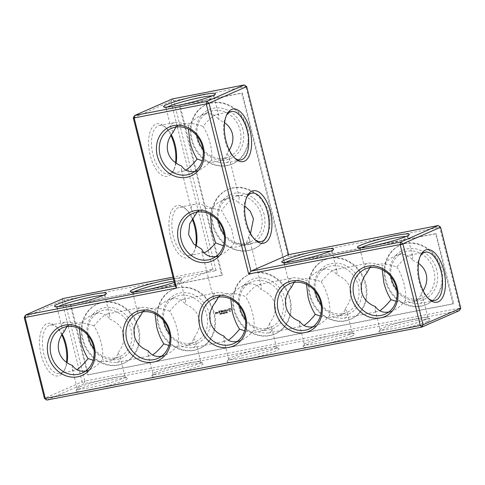 <?xml version="1.0" encoding="UTF-8"?>
<svg xmlns="http://www.w3.org/2000/svg" width="485" height="485" viewBox="0 0 485 485"><rect width="100%" height="100%" fill="white"/><g stroke="black" fill="none" stroke-linecap="round" stroke-linejoin="round"><path stroke-width="0.36" stroke-dasharray="2.42 1.82" d="M288.599 254.655L288.242 256.632L245.834 86.554L246.701 86.615M254.813 239.499A24.65 11.876 -101 0 1 254.019 238.814A24.65 11.876 -101 0 1 246.156 198.389A24.65 11.876 -101 0 1 246.635 197.456M234.455 157.861A24.65 11.876 -101 0 1 233.667 157.176A24.65 11.876 -101 0 1 225.804 116.752A24.65 11.876 -101 0 1 226.277 115.818M438.24 225.543L439.695 227.168L288.242 256.632M361.283 247.647A24.65 2.328 -14 0 0 359.949 248.829A24.65 2.328 -14 0 0 360.106 249.017A24.65 2.328 -14 0 0 379.549 246.289A24.65 2.328 -14 0 0 405.066 238.741A24.65 2.328 -14 0 0 407.727 237.141A24.65 2.328 -14 0 0 407.782 236.898A24.65 2.328 -14 0 0 406.048 236.486M285.556 262.379A24.65 2.328 -14 0 0 284.216 263.561A24.65 2.328 -14 0 0 284.38 263.749A24.65 2.328 -14 0 0 303.816 261.021A24.65 2.328 -14 0 0 329.339 253.473A24.65 2.328 -14 0 0 332.001 251.873A24.65 2.328 -14 0 0 332.055 251.63A24.65 2.328 -14 0 0 330.321 251.218M440.568 227.229L439.695 227.168L459.883 308.12L84.875 381.077L64.693 300.118L216.146 270.654L173.739 100.577L172.284 98.952L170.975 101.347L245.834 86.554L244.379 84.93M70.895 304.616L88.367 374.693L453.681 303.622L436.209 233.552L284.75 263.015L242.348 92.938L179.947 105.075L222.348 275.153L70.258 304.895L221.718 275.431L179.311 105.354L241.712 93.217L284.119 263.294L435.572 233.831L453.045 303.901L87.73 374.966L70.258 304.895M250.527 233.455L248.484 236.547L249.563 239.238C250.236 242.118 249.126 243.858 246.234 244.464C243.452 244.967 239.529 244.379 234.479 242.694L231.533 228.459L221.512 210.478C227.404 202.833 232.139 198.153 235.716 196.431L236.825 196.067C238.074 195.837 238.856 196.334 239.172 197.565L238.687 202.942L244.798 206.022M229.302 150.12L227.119 153.212L229.211 157.601C229.878 160.48 228.768 162.22 225.883 162.827C222.554 163.409 217.747 162.493 211.454 160.086C212.212 155.54 211.799 149.998 210.217 143.469C208.544 136.934 206.155 131.247 203.057 126.415C208.15 120.128 212.254 116.254 215.364 114.793L216.468 114.43C217.716 114.199 218.499 114.696 218.82 115.927L218.723 119.534L224.616 122.693M366.933 272.861L364.841 268.466C364.174 265.592 365.278 263.852 368.17 263.246C371.498 262.664 376.305 263.579 382.598 265.986C386.393 261.312 390.504 257.984 394.923 256.001C402.538 252.934 408.425 254.316 412.589 260.148L412.68 256.541C412.365 255.31 411.577 254.813 410.328 255.043L409.225 255.407C406.115 256.868 402.016 260.742 396.918 267.029C387.436 263.531 379.519 263.034 373.177 265.544L369.812 267.69M291.2 287.593L289.115 283.198C288.442 280.324 289.551 278.584 292.443 277.978C295.771 277.396 300.579 278.311 306.872 280.718C310.667 276.044 314.771 272.715 319.191 270.733C326.811 267.665 332.698 269.048 336.857 274.88L336.954 271.273C336.632 270.042 335.85 269.545 334.601 269.775L333.498 270.139C330.388 271.6 326.284 275.474 321.191 281.761C311.703 278.263 303.792 277.766 297.45 280.275L294.08 282.422M460.75 308.187L459.883 308.12L459.44 310.582L84.432 383.532L84.875 381.077L82.11 381.847L61.922 300.888L64.693 300.118L63.232 298.493L61.922 300.888L24.25 317.426M133.302 117.885L170.975 101.347L212.873 269.387L216.146 270.654M175.2 285.92L212.873 269.387L173.006 277.141M436.209 233.552L435.572 233.831M284.75 263.015L284.119 263.294M242.348 92.938L241.712 93.217M179.947 105.075L179.311 105.354M222.348 275.153L221.718 275.431M88.367 374.693L87.73 374.966M453.681 303.622L453.045 303.901M167.422 107.033A24.65 2.328 -14 0 0 166.082 108.216A24.65 2.328 -14 0 0 166.246 108.404A24.65 2.328 -14 0 0 178.923 107.112A24.65 2.328 -14 0 0 213.867 96.527A24.65 2.328 -14 0 0 213.921 96.291A24.65 2.328 -14 0 0 212.187 95.872M197.152 212.115L200.517 209.969L204.282 208.823C209.338 207.895 215.085 208.447 221.512 210.478M211.454 160.086C207.659 164.761 203.548 168.089 199.129 170.071L194.849 171.423M185.852 170.132L183.724 171.029C182.475 171.26 181.687 170.762 181.372 169.532L181.463 165.925M227.119 153.212C226.477 156.503 224.397 158.941 220.875 160.529L217.11 161.675C212.733 162.493 207.768 162.172 202.215 160.711M194.709 215.692L191.339 209.49C190.769 207.137 191.429 205.531 193.309 204.682L194.661 204.27C198.559 203.621 204.3 204.912 211.878 208.156C215.17 204.615 218.632 202.039 222.263 200.426L226.44 199.092C231.442 198.195 235.522 199.474 238.687 202.942M248.484 236.547C248.356 240.669 246.222 243.67 242.076 245.568L238.317 246.713C233.94 247.532 228.975 247.211 223.415 245.749M210.357 214.473L211.878 208.156M224.143 234.249A24.65 21.473 -113.7 0 0 250.042 242.07A24.65 21.473 -113.7 0 0 261.336 215.376A24.65 21.473 -113.7 0 0 230.223 196.928A24.65 21.473 -113.7 0 0 218.45 221.287M218.353 297.153L221.718 295.007L225.483 293.861C231.375 292.813 238.032 293.692 245.458 296.493C248.562 301.324 250.951 307.011 252.624 313.546C254.207 320.076 254.619 325.611 253.855 330.164C260.148 332.571 264.962 333.486 268.29 332.904L269.642 332.492C271.521 331.637 272.176 330.036 271.612 327.678L269.527 323.289C274.516 316.881 276.268 310.388 274.783 303.816C273.013 297.329 268.46 292.594 261.13 289.612L261.221 286.004C260.906 284.774 260.124 284.277 258.875 284.507L257.765 284.871C254.661 286.332 250.557 290.206 245.458 296.493M234.479 242.694C230.272 248.605 225.561 252.746 220.329 255.11L216.055 256.462M203.985 252.679L202.875 252.624L202.093 252.024L201.614 249.09M230.781 299.118L231.145 295.45C234.94 290.776 239.044 287.447 243.464 285.465L247.641 284.131C253.437 283.131 257.935 284.956 261.13 289.612M231.145 295.45C224.852 293.043 220.038 292.128 216.71 292.71C213.824 293.316 212.715 295.056 213.388 297.929L215.473 302.325M175.952 127.076L179.317 124.93L183.075 123.784C188.968 122.735 195.631 123.614 203.057 126.415M173.066 132.247L170.981 127.858C170.417 125.5 171.072 123.899 172.957 123.044L174.309 122.632C177.637 122.05 182.445 122.966 188.738 125.373C192.533 120.698 196.637 117.37 201.063 115.388L205.24 114.054C211.03 113.053 215.528 114.878 218.723 119.534M202.942 149.21A24.65 21.473 -113.7 0 0 228.841 157.031A24.65 21.473 -113.7 0 0 240.136 130.338A24.65 21.473 -113.7 0 0 209.023 111.889A24.65 21.473 -113.7 0 0 197.249 136.249M188.738 125.373L188.374 129.04M420.143 256.432A24.65 11.876 79 0 0 419.664 257.365A24.65 11.876 79 0 0 427.527 297.79A24.65 11.876 79 0 0 428.322 298.475M396.075 301.324C401.635 302.779 406.6 303.107 410.977 302.288L414.736 301.143C418.258 299.554 420.343 297.117 420.986 293.825L423.072 298.214C423.635 300.573 422.975 302.173 421.095 303.028L419.743 303.44C416.415 304.022 411.607 303.107 405.314 300.7C401.519 305.374 397.409 308.702 392.989 310.685L388.709 312.037M420.986 293.825L423.169 290.733M418.476 263.306L412.589 260.148M396.918 267.029C400.022 271.861 402.404 277.547 404.078 284.083C405.666 290.612 406.072 296.147 405.314 300.7M382.235 269.654L382.598 265.986M396.803 289.824A24.65 21.473 -113.7 0 0 422.702 297.644A24.65 21.473 -113.7 0 0 433.996 270.951A24.65 21.473 -113.7 0 0 402.883 252.503A24.65 21.473 -113.7 0 0 391.11 276.862M320.349 316.056C325.902 317.517 330.867 317.839 335.244 317.02L339.009 315.874C342.531 314.286 344.611 311.849 345.253 308.557L347.339 312.946C347.909 315.305 347.248 316.905 345.368 317.76L344.017 318.172C340.688 318.754 335.881 317.839 329.588 315.432C325.793 320.106 321.682 323.434 317.263 325.417L312.983 326.769M345.253 308.557C350.243 302.149 351.995 295.656 350.516 289.084C348.739 282.597 344.192 277.863 336.857 274.88M375.329 306.538L375.232 310.145C375.554 311.376 376.336 311.873 377.585 311.643L379.719 310.746M321.191 281.761C324.289 286.593 326.678 292.279 328.351 298.815C329.933 305.344 330.346 310.879 329.588 315.432M306.508 284.386L306.872 280.718M321.07 304.556A24.65 21.473 -113.7 0 0 346.975 312.376A24.65 21.473 -113.7 0 0 358.269 285.683A24.65 21.473 -113.7 0 0 327.157 267.235A24.65 21.473 -113.7 0 0 315.383 291.594M299.597 321.27L299.506 324.877C299.821 326.108 300.603 326.605 301.858 326.375L303.986 325.477M46.76 400.07L84.432 383.532L82.11 381.847L44.432 398.385M241.069 360.604A26.766 2.528 -14 0 0 267.853 353.826A26.766 2.528 -14 0 0 278.893 348.648A26.766 2.528 -14 0 0 252.491 352.874A26.766 2.528 -14 0 0 227.192 361.537A26.766 2.528 -14 0 0 241.069 360.604M427.582 321.385A26.766 2.528 -14 0 0 430.353 319.185A26.766 2.528 -14 0 0 403.944 323.41A26.766 2.528 -14 0 0 378.652 332.073A26.766 2.528 -14 0 0 397.464 330.121A26.766 2.528 -14 0 0 427.582 321.385M351.849 336.117A26.766 2.528 -14 0 0 354.62 333.916A26.766 2.528 -14 0 0 328.218 338.142A26.766 2.528 -14 0 0 302.919 346.805A26.766 2.528 -14 0 0 321.737 344.853A26.766 2.528 -14 0 0 351.849 336.117M154.351 374.535A26.766 2.528 166 0 1 182.063 366.339A26.766 2.528 166 0 1 203.166 363.38A26.766 2.528 166 0 1 177.983 372.51A26.766 2.528 166 0 1 151.465 376.269A26.766 2.528 166 0 1 154.351 374.535M78.625 389.267A26.766 2.528 166 0 1 106.33 381.071A26.766 2.528 166 0 1 127.44 378.112A26.766 2.528 166 0 1 102.256 387.242A26.766 2.528 166 0 1 75.733 391.001A26.766 2.528 166 0 1 78.625 389.267M61.831 334.88A26.766 12.895 79 0 0 55.866 326.338A26.766 12.895 79 0 0 40.285 334.213A26.766 12.895 79 0 0 47.003 368.764A26.766 12.895 79 0 0 64.402 370.231A26.766 12.895 79 0 0 66.524 362.307M173.424 278.808A26.766 2.528 166 0 1 182.081 278.808A26.766 2.528 166 0 1 174.321 282.403M195.734 245.798A26.766 12.895 -101 0 1 193.812 252.327A26.766 12.895 -101 0 1 172.405 242.936A26.766 12.895 -101 0 1 176.14 205.882A26.766 12.895 -101 0 1 185.27 208.435A26.766 12.895 -101 0 1 192.157 219.014M175.576 162.766A26.766 12.895 -101 0 1 173.454 170.69A26.766 12.895 -101 0 1 152.047 161.299A26.766 12.895 -101 0 1 155.788 124.245A26.766 12.895 -101 0 1 164.918 126.797A26.766 12.895 -101 0 1 170.884 135.339M93.162 360.252C98.716 361.713 103.681 362.034 108.058 361.216L111.823 360.07C115.345 358.482 117.425 356.045 118.067 352.753C123.057 346.345 124.815 339.852 123.329 333.28C121.553 326.793 117.006 322.058 109.671 319.075L109.768 315.468C109.446 314.238 108.664 313.74 107.415 313.971C104.336 314.753 99.868 318.748 94.005 325.956C97.103 330.788 99.492 336.475 101.165 343.01C102.747 349.539 103.159 355.075 102.402 359.627C98.607 364.302 94.496 367.63 90.077 369.612L85.796 370.964M94.005 325.956C84.517 322.458 76.606 321.961 70.264 324.471L66.9 326.617M168.889 345.52C174.448 346.981 179.414 347.302 183.791 346.484L187.549 345.338C191.072 343.75 193.157 341.313 193.8 338.021C198.789 331.613 200.541 325.12 199.056 318.548C197.286 312.061 192.733 307.326 185.403 304.344L185.494 300.736C185.179 299.506 184.397 299.009 183.142 299.239C180.068 300.021 175.594 304.016 169.732 311.224C172.836 316.056 175.224 321.743 176.898 328.278C178.48 334.808 178.892 340.343 178.128 344.896C174.333 349.57 170.229 352.898 165.809 354.881L161.529 356.233M169.732 311.224C160.25 307.726 152.332 307.229 145.991 309.739L142.626 311.885M253.855 330.164C250.06 334.838 245.956 338.166 241.536 340.149L237.256 341.501M118 365.156A32.398 28.227 -113.7 0 0 123.22 363.526A32.398 28.227 -113.7 0 0 136.042 322.519A32.398 28.227 -113.7 0 0 97.176 304.198A32.398 28.227 -113.7 0 0 83.214 342.283A32.398 28.227 -113.7 0 0 118 365.156M193.727 350.425A32.398 28.227 -113.7 0 0 198.947 348.794A32.398 28.227 -113.7 0 0 211.769 307.787A32.398 28.227 -113.7 0 0 172.902 289.466A32.398 28.227 -113.7 0 0 158.941 327.551A32.398 28.227 -113.7 0 0 193.727 350.425M215.789 312.51L216.031 313.11L215.516 313.316L216.116 313.831L215.461 313.856L215.176 312.734L215.789 312.51L215.873 313.177L215.358 313.383L216.025 313.783L215.304 313.928L215.019 312.807L215.631 312.582M216.601 312.352L216.862 313.389L216.025 312.704L216.601 312.352L216.704 313.462L215.867 312.776L216.443 312.425M217.092 313.237L216.886 312.401L217.607 312.261L217.82 313.098L217.207 313.322L216.795 312.352L217.45 312.334L217.662 313.171L216.934 313.31M218.189 312.764L218.274 313.116L218.032 312.837M218.323 311.152L219.359 311.055L219.711 312.837L218.668 312.934L219.566 312.649L219.408 312.025L218.644 312.067L219.359 311.819L219.202 311.194L218.165 311.218L219.087 311.043L219.614 312.789L218.511 313.001L219.408 312.722L219.25 312.091L218.486 312.134L219.196 311.885L219.044 311.267L218.165 311.218M219.923 314.213L219.754 313.528L220.299 313.777L219.766 314.28L220.166 314.201L219.766 313.443L219.766 314.28M220.323 314.134L219.99 314.353L220.323 314.134M221.039 313.959L220.384 313.468L220.845 313.249L220.457 313.31L220.942 314.001L220.554 314.177L221.069 314.08L220.457 313.31L220.784 314.068L220.396 314.25L220.881 314.025M221.275 313.947L221.105 313.262L221.651 313.516L221.118 314.019L221.518 313.94L221.118 313.183L221.118 314.019M221.675 313.868L221.342 314.086L221.675 313.868M222.178 313.092L221.948 313.904L222.36 313.825L222.178 313.092L221.736 313.086L221.79 313.977L222.203 313.898L222.021 313.158M219.826 310.855L220.129 312.795L219.669 310.927M220.299 310.764L221.336 310.673L221.687 312.449L221.384 311.643L220.62 311.679L221.336 311.437L221.178 310.812L220.141 310.837L221.178 310.739L221.524 312.522L221.227 311.709L220.463 311.752L221.178 311.503L221.021 310.879L220.141 310.837M222.864 312.831L223.179 313.668L222.991 312.928L223.391 313.371L223.476 312.831L223.755 313.553L223.543 312.698L223.318 313.237L222.706 312.898L222.918 313.759L222.833 312.995L223.173 313.449L223.318 312.904L223.597 313.625L223.385 312.764L223.161 313.304L222.706 312.898M223.882 313.425L224.41 313.425L224.197 312.57L223.694 312.667L224.118 312.686L223.779 313.013L224.282 313.352L223.749 313.595L224.252 313.498L224.04 312.643L223.536 312.74L224.046 313.098L223.724 313.498M224.688 312.473L225.131 313.286L224.537 313.243L224.688 312.473L224.379 313.316L224.973 313.358L224.531 312.546M221.875 310.509L222.73 311.491L221.627 310.546L222.13 312.249L221.56 310.667M222.73 311.491L223.215 310.303L223.567 312.085L223.13 310.721L222.803 311.8L221.997 310.94L222.13 312.249M224.543 309.939L225.004 311.807L223.961 311.904L224.858 311.619L224.707 310.994L223.943 311.037L224.652 310.788L224.5 310.164L223.549 310.242L224.543 309.939L224.913 311.758L223.803 311.97L224.7 311.691L224.549 311.061L223.785 311.103L224.494 310.855L224.337 310.236L223.391 310.309L224.385 310.012M225.598 312.298L225.81 313.152L226.107 312.291L226.392 313.043L226.18 312.182L225.871 312.977L225.598 312.298L225.652 313.225L225.949 312.364L226.234 313.11L226.022 312.255L225.707 313.049L225.44 312.364M226.81 312.061L227.029 312.916L226.422 312.522L226.604 312.104L226.265 312.589L226.865 312.989L226.337 312.207L226.653 312.134M227.574 312.643L227.132 312.643L227.435 312.061L226.901 312.261L227.35 312.219L227.101 312.886L227.568 312.649M227.647 312.807L227.344 312.922L227.647 312.807M227.477 312.752L227.089 312.619L227.477 312.752M226.125 309.848L225.664 309.939L225.986 311.612L225.476 309.976L224.901 309.976L226.192 309.727L225.507 310.006L225.828 311.685L225.319 310.042L224.743 310.048L225.968 309.921M227.617 309.612L227.75 310.157L226.81 310.77L227.174 311.17L227.877 310.873L227.592 311.303L226.725 311.212L226.586 310.661L227.459 309.763L226.459 309.8L227.617 309.612L227.592 310.224L226.653 310.843L227.01 311.243L227.72 310.94L227.435 311.37L226.568 311.279L226.428 310.733L227.301 309.83L226.301 310.018L226.586 309.582L227.453 309.685M230.132 308.175L231.497 309.563L230.921 311.328L229.848 311.54L228.738 310.733L228.435 309.842L229.065 308.381L230.132 308.175L231.387 309.945L230.52 311.534L229.69 311.606L228.581 310.8L228.277 309.909L228.908 308.454L229.975 308.248M269.454 335.693A32.398 28.227 -113.7 0 0 274.674 334.062A32.398 28.227 -113.7 0 0 287.496 293.055A32.398 28.227 -113.7 0 0 248.629 274.734A32.398 28.227 -113.7 0 0 234.667 312.819A32.398 28.227 -113.7 0 0 269.454 335.693M248.253 250.654A32.398 28.227 -113.7 0 0 253.473 249.023A32.398 28.227 -113.7 0 0 266.295 208.016A32.398 28.227 -113.7 0 0 227.429 189.696A32.398 28.227 -113.7 0 0 213.467 227.78A32.398 28.227 -113.7 0 0 248.253 250.654M227.053 165.615A32.398 28.227 -113.7 0 0 232.273 163.985A32.398 28.227 -113.7 0 0 245.095 122.978A32.398 28.227 -113.7 0 0 206.228 104.657A32.398 28.227 -113.7 0 0 192.266 142.748A32.398 28.227 -113.7 0 0 227.053 165.615M345.187 320.961A32.398 28.227 -113.7 0 0 350.4 319.33A32.398 28.227 -113.7 0 0 363.229 278.323A32.398 28.227 -113.7 0 0 324.362 260.002A32.398 28.227 -113.7 0 0 310.4 298.087A32.398 28.227 -113.7 0 0 345.187 320.961M420.913 306.229A32.398 28.227 -113.7 0 0 426.133 304.598A32.398 28.227 -113.7 0 0 438.955 263.591A32.398 28.227 -113.7 0 0 400.089 245.271A32.398 28.227 -113.7 0 0 386.127 283.355A32.398 28.227 -113.7 0 0 420.913 306.229M196.158 246.119A24.65 11.876 -101 0 1 194.74 250.345A24.65 11.876 -101 0 1 189.108 255.577A24.65 11.876 -101 0 1 173.018 234.952A24.65 11.876 -101 0 1 178.468 207.568A24.65 11.876 -101 0 1 179.699 207.18A24.65 11.876 -101 0 1 186.877 209.92A24.65 11.876 -101 0 1 192.63 218.323M176.085 163.124A24.65 11.876 -101 0 1 174.388 168.707A24.65 11.876 -101 0 1 168.756 173.939A24.65 11.876 -101 0 1 152.666 153.315A24.65 11.876 -101 0 1 158.11 125.93A24.65 11.876 -101 0 1 159.341 125.548A24.65 11.876 -101 0 1 166.525 128.282A24.65 11.876 -101 0 1 171.284 134.709M264.107 214.606A26.766 23.316 -113.7 0 0 223.991 198.935A26.766 23.316 -113.7 0 0 235.152 243.712A26.766 23.316 -113.7 0 0 264.107 214.606M193.8 338.021L195.885 342.41C196.449 344.768 195.794 346.369 193.915 347.224L192.557 347.636C189.229 348.218 184.421 347.302 178.128 344.896M223.87 336.002L223.779 339.609C224.094 340.84 224.876 341.337 226.125 341.107L228.259 340.209M269.527 323.289C268.884 326.581 266.805 329.018 263.282 330.606L259.517 331.752C255.14 332.571 250.175 332.249 244.622 330.788M245.343 319.288A24.65 21.473 -113.7 0 0 271.242 327.108A24.65 21.473 -113.7 0 0 282.543 300.415A24.65 21.473 -113.7 0 0 251.43 281.967A24.65 21.473 -113.7 0 0 239.657 306.326M242.9 129.568A26.766 23.316 -113.7 0 0 202.791 113.896A26.766 23.316 -113.7 0 0 213.952 158.674A26.766 23.316 -113.7 0 0 242.9 129.568M425.254 319.694A24.65 2.328 -14 0 0 427.97 317.857A24.65 2.328 -14 0 0 427.806 317.669A24.65 2.328 -14 0 0 403.484 321.561A24.65 2.328 -14 0 0 380.185 329.545A24.65 2.328 -14 0 0 380.131 329.782A24.65 2.328 -14 0 0 398.621 327.502A24.65 2.328 -14 0 0 425.254 319.694M436.767 270.181A26.766 23.316 -113.7 0 0 396.651 254.51A26.766 23.316 -113.7 0 0 407.812 299.287A26.766 23.316 -113.7 0 0 436.767 270.181M349.527 334.426A24.65 2.328 -14 0 0 352.237 332.589A24.65 2.328 -14 0 0 352.08 332.401A24.65 2.328 -14 0 0 327.757 336.293A24.65 2.328 -14 0 0 304.459 344.277A24.65 2.328 -14 0 0 304.404 344.514A24.65 2.328 -14 0 0 322.889 342.234A24.65 2.328 -14 0 0 349.527 334.426M361.034 284.913A26.766 23.316 -113.7 0 0 320.924 269.242A26.766 23.316 -113.7 0 0 332.086 314.019A26.766 23.316 -113.7 0 0 361.034 284.913M241.512 358.148A24.65 2.328 -14 0 0 276.511 347.321A24.65 2.328 -14 0 0 276.347 347.133A24.65 2.328 -14 0 0 252.03 351.025A24.65 2.328 -14 0 0 228.732 359.009A24.65 2.328 -14 0 0 228.677 359.246A24.65 2.328 -14 0 0 241.512 358.148M155.661 372.14A24.65 2.328 166 0 1 181.184 364.593A24.65 2.328 166 0 1 200.62 361.865A24.65 2.328 166 0 1 200.784 362.053A24.65 2.328 166 0 1 177.425 370.279A24.65 2.328 166 0 1 152.945 373.977A24.65 2.328 166 0 1 152.999 373.741A24.65 2.328 166 0 1 155.661 372.14M79.934 386.872A24.65 2.328 166 0 1 105.451 379.325A24.65 2.328 166 0 1 124.894 376.596A24.65 2.328 166 0 1 125.051 376.784A24.65 2.328 166 0 1 101.698 385.011A24.65 2.328 166 0 1 77.218 388.709A24.65 2.328 166 0 1 77.273 388.473A24.65 2.328 166 0 1 79.934 386.872M62.232 334.25A24.65 11.876 79 0 0 57.472 327.824A24.65 11.876 79 0 0 50.288 325.083A24.65 11.876 79 0 0 43.341 351.552A24.65 11.876 79 0 0 59.703 373.48A24.65 11.876 79 0 0 65.336 368.248A24.65 11.876 79 0 0 67.033 362.665M174 281.124A24.65 2.328 166 0 1 180.596 281.094A24.65 2.328 166 0 1 180.541 281.336A24.65 2.328 166 0 1 157.243 289.321A24.65 2.328 166 0 1 132.92 293.213A24.65 2.328 166 0 1 132.763 293.025A24.65 2.328 166 0 1 134.096 291.843M103.135 295.413A24.65 2.328 166 0 1 104.869 295.826A24.65 2.328 166 0 1 104.815 296.068A24.65 2.328 166 0 1 81.516 304.053A24.65 2.328 166 0 1 57.194 307.945A24.65 2.328 166 0 1 57.03 307.757A24.65 2.328 166 0 1 58.37 306.575M148.143 350.734L148.046 354.341C148.368 355.572 149.15 356.069 150.398 355.838L152.532 354.941M139.747 317.057L137.661 312.667C137.091 310.309 137.752 308.709 139.631 307.854L140.983 307.441C144.312 306.859 149.119 307.775 155.412 310.182C159.207 305.508 163.318 302.179 167.737 300.197C175.352 297.129 181.238 298.511 185.403 304.344M155.048 313.85L155.412 310.182M118.067 352.753L120.159 357.142C120.723 359.5 120.062 361.101 118.182 361.955L116.83 362.368C113.502 362.95 108.695 362.034 102.402 359.627M64.014 331.788L61.928 327.399C61.365 325.041 62.025 323.44 63.905 322.586L65.257 322.173C68.585 321.591 73.393 322.507 79.685 324.914C83.481 320.239 87.591 316.911 92.011 314.929C99.625 311.861 105.512 313.243 109.671 319.075M72.41 365.466L72.32 369.073C72.635 370.304 73.423 370.801 74.672 370.57L76.8 369.673M79.322 328.581L79.685 324.914M118.631 364.878A32.398 28.227 66.3 0 1 83.844 342.01A32.398 28.227 66.3 0 1 97.806 303.919A32.398 28.227 66.3 0 1 136.673 322.24A32.398 28.227 66.3 0 1 123.851 363.253A32.398 28.227 66.3 0 1 118.631 364.878M194.358 350.146A32.398 28.227 66.3 0 1 159.577 327.278A32.398 28.227 66.3 0 1 173.533 289.187A32.398 28.227 66.3 0 1 212.4 307.508A32.398 28.227 66.3 0 1 199.577 348.521A32.398 28.227 66.3 0 1 194.358 350.146M223.033 310.291L222.573 311.564M222.876 310.358L223.47 312.031L222.967 310.794L222.645 311.867L221.839 311.006L221.972 312.322M270.09 335.414A32.398 28.227 66.3 0 1 235.304 312.546A32.398 28.227 66.3 0 1 249.266 274.455A32.398 28.227 66.3 0 1 288.132 292.776A32.398 28.227 66.3 0 1 275.31 333.789A32.398 28.227 66.3 0 1 270.09 335.414M248.884 250.375A32.398 28.227 66.3 0 1 214.103 227.507A32.398 28.227 66.3 0 1 228.059 189.417A32.398 28.227 66.3 0 1 266.926 207.738A32.398 28.227 66.3 0 1 254.104 248.75A32.398 28.227 66.3 0 1 248.884 250.375M227.683 165.337A32.398 28.227 66.3 0 1 192.897 142.469A32.398 28.227 66.3 0 1 206.859 104.378A32.398 28.227 66.3 0 1 245.725 122.699A32.398 28.227 66.3 0 1 232.903 163.712A32.398 28.227 66.3 0 1 227.683 165.337M345.817 320.682A32.398 28.227 66.3 0 1 311.03 297.814A32.398 28.227 66.3 0 1 324.992 259.724A32.398 28.227 66.3 0 1 363.859 278.044A32.398 28.227 66.3 0 1 351.037 319.057A32.398 28.227 66.3 0 1 345.817 320.682M421.544 305.95A32.398 28.227 66.3 0 1 386.763 283.082A32.398 28.227 66.3 0 1 400.719 244.992A32.398 28.227 66.3 0 1 439.586 263.313A32.398 28.227 66.3 0 1 426.764 304.325A32.398 28.227 66.3 0 1 421.544 305.95M169.617 334.019A24.65 21.473 -113.7 0 0 195.516 341.84A24.65 21.473 -113.7 0 0 206.81 315.147A24.65 21.473 -113.7 0 0 175.697 296.699A24.65 21.473 -113.7 0 0 163.93 321.058M285.307 299.645A26.766 23.316 -113.7 0 0 245.192 283.974A26.766 23.316 -113.7 0 0 256.359 328.751A26.766 23.316 -113.7 0 0 285.307 299.645M93.89 348.751A24.65 21.473 -113.7 0 0 119.789 356.572A24.65 21.473 -113.7 0 0 131.083 329.879A24.65 21.473 -113.7 0 0 99.971 311.431A24.65 21.473 -113.7 0 0 88.197 335.79M133.848 329.109A26.766 23.316 -113.7 0 0 93.738 313.437A26.766 23.316 -113.7 0 0 104.899 358.215A26.766 23.316 -113.7 0 0 133.848 329.109M209.581 314.377A26.766 23.316 -113.7 0 0 169.465 298.705A26.766 23.316 -113.7 0 0 180.626 343.483A26.766 23.316 -113.7 0 0 209.581 314.377M215.589 312.801L215.231 312.873L215.661 313.11L215.746 312.734L215.231 312.873M217.292 312.473L216.934 312.54L217.092 313.171L217.45 312.401L216.934 312.54M219.814 314.189L219.79 313.546L219.881 314.244L220.154 313.649L219.717 313.583L219.972 314.116M221.166 313.922L221.142 313.28L221.166 313.922L221.584 313.801L221.299 313.213L221.324 313.856M224.434 313.189L224.767 312.958L224.525 313.304M224.682 313.231L224.925 312.892L224.597 313.122M226.325 312.467L226.58 312.249L226.58 312.607M226.349 312.328L226.737 312.176L226.737 312.54M229.623 309.09L229.09 310.073L230.042 310.758L230.599 310.115L230.436 309.466L229.35 309.212M215.388 312.801L215.31 313.177M215.819 313.037L215.746 312.734M217.092 312.473L217.092 313.171M217.607 313.031L217.45 312.401M229.514 309.145L229.162 309.436M229.32 309.369L229.072 309.733M229.229 309.666L229.09 310.073M229.247 310L229.229 310.382M229.387 310.315L229.453 310.618M230.593 309.4L230.211 309.236M230.369 309.163L229.932 309.103M230.09 309.03L229.787 309.024M254.019 238.814L255.625 240.299M246.156 198.389L247.089 196.407M233.667 157.176L235.273 158.662M225.804 116.752L226.731 114.769M407.727 237.141L409.267 234.613M360.106 249.017L357.56 247.502M332.001 251.873L333.534 249.345M284.38 263.749L281.833 262.233M251.788 193.157L236.825 196.067M261.203 241.548L246.234 244.464M231.436 111.52L216.468 114.43M240.851 159.917L225.883 162.827M359.949 248.829L364.841 268.466M407.782 236.898L412.68 256.541M284.216 263.561L289.115 283.198M332.055 251.63L336.954 271.273M213.867 96.527L215.401 93.999M166.246 108.404L163.7 106.888M239.172 197.565L229.211 157.601M191.339 209.49L181.372 169.532M242.076 245.568L250.042 242.07M222.263 200.426L230.223 196.928M261.221 286.004L249.563 239.238M213.388 297.929L201.73 251.169M212.369 258.608L220.329 255.11M192.551 213.467L200.517 209.969M218.82 115.927L213.921 96.291M170.981 127.858L166.082 108.216M220.875 160.529L228.841 157.031M201.063 115.388L209.023 111.889M191.169 173.569L199.129 170.071M171.35 128.428L179.317 124.93M427.527 297.79L429.134 299.275M419.664 257.365L420.598 255.383M419.743 303.44L434.712 300.524M410.328 255.043L425.296 252.133M414.736 301.143L422.702 297.644M394.923 256.001L402.883 252.503M344.017 318.172L377.585 311.643M334.601 269.775L368.17 263.246M385.029 314.183L392.989 310.685M365.211 269.042L373.177 265.544M339.009 315.874L346.975 312.376M319.191 270.733L327.157 267.235M268.29 332.904L301.858 326.375M258.875 284.507L292.443 277.978M309.303 328.915L317.263 325.417M289.484 283.773L297.45 280.275M82.117 373.111L90.077 369.612M62.298 327.969L70.264 324.471M157.843 358.379L165.809 354.881M138.025 313.237L145.991 309.739M233.57 343.647L241.536 340.149M213.758 298.505L221.718 295.007M194.661 204.27L179.699 207.18M204.076 252.667L189.108 255.577M174.309 122.632L159.341 125.548M183.724 171.029L168.756 173.939M192.557 347.636L226.125 341.107M183.142 299.239L216.71 292.71M263.282 330.606L271.242 327.108M243.464 285.465L251.43 281.967M375.232 310.145L380.131 329.782M423.072 298.214L427.97 317.857M299.506 324.877L304.404 344.514M347.339 312.946L352.237 332.589M276.511 347.321L271.612 327.678M228.677 359.246L223.779 339.609M228.732 359.009L227.192 361.537M276.347 347.133L278.893 348.648M380.185 329.545L378.652 332.073M427.806 317.669L430.353 319.185M304.459 344.277L302.919 346.805M352.08 332.401L354.62 333.916M152.999 373.741L151.465 376.269M200.62 361.865L203.166 363.38M77.273 388.473L75.733 391.001M124.894 376.596L127.44 378.112M57.472 327.824L55.866 326.338M65.336 368.248L64.402 370.231M180.541 281.336L182.081 278.808M132.92 293.213L130.38 291.697M104.815 296.068L106.348 293.54M57.194 307.945L54.647 306.429M186.877 209.92L185.27 208.435M194.74 250.345L193.812 252.327M166.525 128.282L164.918 126.797M174.388 168.707L173.454 170.69M116.83 362.368L150.398 355.838M107.415 313.971L140.983 307.441M57.03 307.757L61.928 327.399M104.869 295.826L109.768 315.468M59.703 373.48L74.672 370.57M50.288 325.083L65.257 322.173M72.32 369.073L77.218 388.709M120.159 357.142L125.051 376.784M132.763 293.025L137.661 312.667M180.596 281.094L185.494 300.736M148.046 354.341L152.945 373.977M195.885 342.41L200.784 362.053M97.806 303.919L97.176 304.198M123.851 363.253L123.22 363.526M173.533 289.187L172.902 289.466M199.577 348.521L198.947 348.794M249.266 274.455L248.629 274.734M275.31 333.789L274.674 334.062M228.059 189.417L227.429 189.696M254.104 248.75L253.473 249.023M206.859 104.378L206.228 104.657M232.903 163.712L232.273 163.985M324.992 259.724L324.362 260.002M351.037 319.057L350.4 319.33M400.719 244.992L400.089 245.271M426.764 304.325L426.133 304.598M187.549 345.338L195.516 341.84M167.737 300.197L175.697 296.699M111.823 360.07L119.789 356.572M92.011 314.929L99.971 311.431"/><path stroke-width="0.73" d="M246.701 86.615L244.379 84.93L206.707 101.468L209.029 103.153L250.927 271.188L248.666 274.001L400.125 244.537L420.307 325.496L423.078 324.726L402.889 243.767L400.125 244.537L400.568 242.082L438.24 225.543L440.568 227.229L402.889 243.767L400.568 242.082L250.927 271.188L288.599 254.655L246.701 86.615L209.029 103.153L206.264 103.923L134.169 117.952L176.576 288.023L25.117 317.487L45.305 398.446L420.307 325.496L421.768 327.12L46.76 400.07L45.305 398.446L44.432 398.385L24.25 317.426L25.117 317.487L25.559 315.032L24.25 317.426M251.867 191.151A26.766 12.895 -101 0 1 271.812 220.772A26.766 12.895 -101 0 1 255.625 240.299A26.766 12.895 -101 0 1 247.089 196.407A26.766 12.895 -101 0 1 251.867 191.151M231.515 109.513A26.766 12.895 -101 0 1 251.46 139.14A26.766 12.895 -101 0 1 235.273 158.662A26.766 12.895 -101 0 1 226.731 114.769A26.766 12.895 -101 0 1 231.515 109.513M438.24 225.543L288.599 254.655M406.375 236.347A26.766 2.528 -14 0 0 409.267 234.613A26.766 2.528 -14 0 0 382.744 238.371A26.766 2.528 -14 0 0 357.56 247.502A26.766 2.528 -14 0 0 378.67 244.543A26.766 2.528 -14 0 0 406.375 236.347M330.649 251.078A26.766 2.528 -14 0 0 333.534 249.345A26.766 2.528 -14 0 0 307.017 253.103A26.766 2.528 -14 0 0 281.833 262.233A26.766 2.528 -14 0 0 302.937 259.275A26.766 2.528 -14 0 0 330.649 251.078M248.666 274.001L206.264 103.923L206.707 101.468L134.612 115.491L172.284 98.952L244.379 84.93M246.635 197.456A24.65 11.876 -101 0 1 250.557 193.545A24.65 11.876 -101 0 1 251.788 193.157A24.65 11.876 -101 0 1 268.15 215.085A24.65 11.876 -101 0 1 261.203 241.548A24.65 11.876 -101 0 1 254.813 239.499M226.277 115.818A24.65 11.876 -101 0 1 230.205 111.908A24.65 11.876 -101 0 1 231.436 111.52A24.65 11.876 -101 0 1 247.799 133.448A24.65 11.876 -101 0 1 240.851 159.917A24.65 11.876 -101 0 1 234.455 157.861M406.048 236.486A24.65 2.328 -14 0 0 383.302 240.602A24.65 2.328 -14 0 0 361.283 247.647M330.321 251.218A24.65 2.328 -14 0 0 307.575 255.334A24.65 2.328 -14 0 0 285.556 262.379M94.278 346.478A26.766 23.316 -113.7 0 0 54.162 330.806A26.766 23.316 -113.7 0 0 65.329 375.584A26.766 23.316 -113.7 0 0 94.278 346.478M170.005 331.746A26.766 23.316 -113.7 0 0 129.895 316.075A26.766 23.316 -113.7 0 0 141.056 360.852A26.766 23.316 -113.7 0 0 170.005 331.746M245.737 317.014A26.766 23.316 -113.7 0 0 205.622 301.343A26.766 23.316 -113.7 0 0 216.783 346.12A26.766 23.316 -113.7 0 0 245.737 317.014M321.464 302.282A26.766 23.316 -113.7 0 0 281.348 286.611A26.766 23.316 -113.7 0 0 292.516 331.388A26.766 23.316 -113.7 0 0 321.464 302.282M397.191 287.55A26.766 23.316 -113.7 0 0 357.075 271.879A26.766 23.316 -113.7 0 0 368.242 316.656A26.766 23.316 -113.7 0 0 397.191 287.55M203.33 146.937A26.766 23.316 -113.7 0 0 163.215 131.265A26.766 23.316 -113.7 0 0 174.382 176.043A26.766 23.316 -113.7 0 0 203.33 146.937M224.531 231.975A26.766 23.316 -113.7 0 0 184.421 216.304A26.766 23.316 -113.7 0 0 195.582 261.082A26.766 23.316 -113.7 0 0 224.531 231.975M177.462 105.494A26.766 2.528 -14 0 0 215.401 93.999A26.766 2.528 -14 0 0 188.883 97.758A26.766 2.528 -14 0 0 163.7 106.888A26.766 2.528 -14 0 0 177.462 105.494M244.798 206.022L250.236 211.236L253.467 218.832L250.527 233.455M224.616 122.693C228.647 125.633 231.236 129.319 232.382 133.739C233.649 139.14 232.624 144.603 229.302 150.12M460.75 308.187L459.44 310.582L421.768 327.12L423.078 324.726L460.75 308.187L440.568 227.229M443.854 270.697A26.766 12.895 79 0 0 420.598 255.383A26.766 12.895 79 0 0 429.134 299.275A26.766 12.895 79 0 0 442.781 297.111A26.766 12.895 79 0 0 443.854 270.697M369.812 267.69L366.933 272.861C356.669 285.144 360.67 301.191 375.329 306.538C378.5 311.164 382.962 313.001 388.709 312.037M294.08 282.422L291.2 287.593C280.942 299.875 284.944 315.923 299.597 321.27C302.773 325.896 307.235 327.733 312.983 326.769M133.302 117.885L134.169 117.952L134.612 115.491L133.302 117.885L175.2 285.92L176.576 288.023M175.2 285.92L25.559 315.032L63.232 298.493L173.006 277.141M93.411 346.411A24.65 21.473 -113.7 0 0 62.298 327.969A24.65 21.473 -113.7 0 0 52.544 359.173A24.65 21.473 -113.7 0 0 82.117 373.111A24.65 21.473 -113.7 0 0 93.411 346.411M169.138 331.679A24.65 21.473 -113.7 0 0 138.025 313.237A24.65 21.473 -113.7 0 0 128.27 344.441A24.65 21.473 -113.7 0 0 157.843 358.379A24.65 21.473 -113.7 0 0 169.138 331.679M244.87 316.947A24.65 21.473 -113.7 0 0 213.758 298.505A24.65 21.473 -113.7 0 0 203.997 329.709A24.65 21.473 -113.7 0 0 233.57 343.647A24.65 21.473 -113.7 0 0 244.87 316.947M320.597 302.216A24.65 21.473 -113.7 0 0 289.484 283.773A24.65 21.473 -113.7 0 0 279.73 314.977A24.65 21.473 -113.7 0 0 309.303 328.915A24.65 21.473 -113.7 0 0 320.597 302.216M396.324 287.484A24.65 21.473 -113.7 0 0 365.211 269.042A24.65 21.473 -113.7 0 0 355.457 300.245A24.65 21.473 -113.7 0 0 385.029 314.183A24.65 21.473 -113.7 0 0 396.324 287.484M202.463 146.87A24.65 21.473 -113.7 0 0 171.35 128.428A24.65 21.473 -113.7 0 0 161.596 159.632A24.65 21.473 -113.7 0 0 191.169 173.569A24.65 21.473 -113.7 0 0 202.463 146.87M223.664 231.909A24.65 21.473 -113.7 0 0 192.551 213.467A24.65 21.473 -113.7 0 0 182.796 244.67A24.65 21.473 -113.7 0 0 212.369 258.608A24.65 21.473 -113.7 0 0 223.664 231.909M212.187 95.872A24.65 2.328 -14 0 0 189.441 99.989A24.65 2.328 -14 0 0 167.422 107.033M216.055 256.462C209.496 257.505 204.682 255.049 201.614 249.09L193.764 244.088L188.58 234.594L189.702 223.761L197.152 212.115M194.849 171.423C189.101 172.387 184.639 170.55 181.463 165.925C174.133 162.942 169.58 158.207 167.81 151.72C166.325 145.148 168.077 138.655 173.066 132.247L175.952 127.076M202.215 160.711L197.134 159.044C192.642 164.597 188.883 168.295 185.852 170.132M223.415 245.749L215.625 242.943L211.836 230.842L210.357 214.473M218.45 221.287A24.65 21.473 -113.7 0 0 224.143 234.249M237.256 341.501C231.509 342.465 227.047 340.628 223.87 336.002C209.217 330.655 205.21 314.607 215.473 302.325L218.353 297.153M215.625 242.943C211.321 247.956 207.841 251.078 205.179 252.303L203.985 252.679M197.249 136.249A24.65 21.473 -113.7 0 0 202.942 149.21M188.374 129.04L189.968 141.99C191.648 148.525 194.03 154.212 197.134 159.044M428.322 298.475A24.65 11.876 79 0 0 434.712 300.524A24.65 11.876 79 0 0 441.083 271.467A24.65 11.876 79 0 0 425.296 252.133A24.65 11.876 79 0 0 420.143 256.432M423.169 290.733C426.485 285.216 427.509 279.754 426.242 274.352C425.096 269.933 422.508 266.247 418.476 263.306M379.719 310.746C382.744 308.909 386.503 305.21 390.995 299.657L396.075 301.324M390.995 299.657C387.897 294.825 385.508 289.139 383.835 282.603L382.235 269.654M391.11 276.862A24.65 21.473 -113.7 0 0 396.803 289.824M303.986 325.477C307.017 323.64 310.776 319.942 315.268 314.389L320.349 316.056M315.268 314.389C312.164 309.557 309.776 303.871 308.102 297.335L306.508 284.386M315.383 291.594A24.65 21.473 -113.7 0 0 321.07 304.556M44.432 398.385L46.76 400.07M66.524 362.307A26.766 12.895 79 0 0 65.208 344.356A26.766 12.895 79 0 0 61.831 334.88M174.321 282.403A26.766 2.528 166 0 1 147.525 289.612A26.766 2.528 166 0 1 130.38 291.697A26.766 2.528 166 0 1 133.151 289.496A26.766 2.528 166 0 1 173.424 278.808M57.418 304.228A26.766 2.528 166 0 1 87.536 295.492A26.766 2.528 166 0 1 106.348 293.54A26.766 2.528 166 0 1 81.056 302.203A26.766 2.528 166 0 1 54.647 306.429A26.766 2.528 166 0 1 57.418 304.228M192.157 219.014A26.766 12.895 -101 0 1 195.734 245.798M170.884 135.339A26.766 12.895 -101 0 1 175.576 162.766M66.9 326.617L64.014 331.788C53.756 344.071 57.757 360.119 72.41 365.466C75.587 370.091 80.049 371.928 85.796 370.964M142.626 311.885L139.747 317.057C129.483 329.339 133.484 345.387 148.143 350.734C151.314 355.359 155.776 357.196 161.529 356.233M192.63 218.323A24.65 11.876 -101 0 1 196.158 246.119M171.284 134.709A24.65 11.876 -101 0 1 176.085 163.124M228.259 340.209C231.29 338.372 235.049 334.674 239.541 329.121C236.437 324.289 234.049 318.603 232.376 312.067L230.781 299.118M244.622 330.788L239.541 329.121M239.657 306.326A24.65 21.473 -113.7 0 0 245.343 319.288M67.033 362.665A24.65 11.876 79 0 0 66.075 344.417A24.65 11.876 79 0 0 62.232 334.25M134.096 291.843A24.65 2.328 166 0 1 135.473 291.188A24.65 2.328 166 0 1 174 281.124M58.37 306.575A24.65 2.328 166 0 1 59.746 305.92A24.65 2.328 166 0 1 82.123 299.106A24.65 2.328 166 0 1 103.135 295.413M152.532 354.941C155.558 353.104 159.322 349.406 163.809 343.853C160.711 339.021 158.322 333.334 156.649 326.799L155.048 313.85M76.8 369.673C79.831 367.836 83.59 364.138 88.082 358.585C84.978 353.753 82.596 348.066 80.922 341.531L79.322 328.581M88.082 358.585L93.162 360.252M163.809 343.853L168.889 345.52M163.93 321.058A24.65 21.473 -113.7 0 0 169.617 334.019M88.197 335.79A24.65 21.473 -113.7 0 0 93.89 348.751"/></g></svg>

